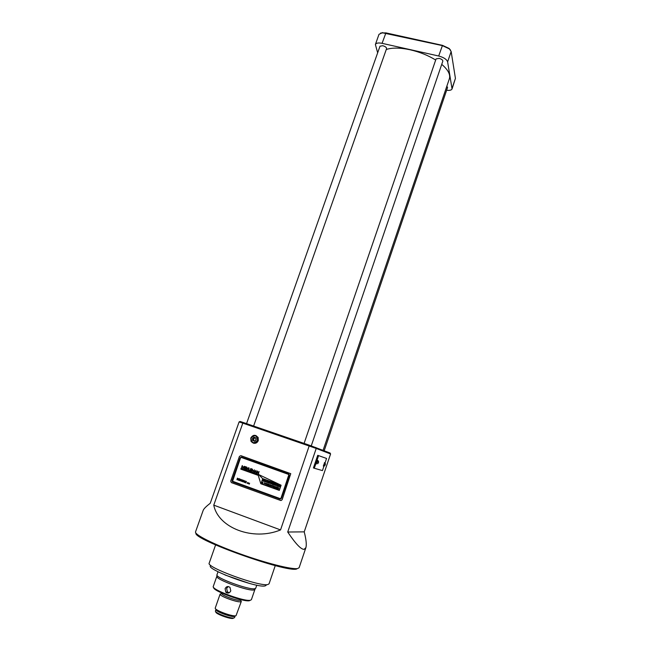 <?xml version="1.0" encoding="UTF-8"?>
<svg xmlns="http://www.w3.org/2000/svg" width="651" height="651" viewBox="0 0 651 651"><rect width="100%" height="100%" fill="white"/><g stroke="black" fill="none" stroke-linecap="round" stroke-linejoin="round"><path stroke-width="0.98" d="M257.544 440.353C256.917 435.185 254.744 434.429 251.026 438.082C251.644 443.258 253.817 444.015 257.544 440.353M250.781 438.001C252.979 434.648 255.322 434.429 257.837 437.358L257.991 440.507C255.835 443.844 253.499 444.08 250.977 441.223L250.781 438.001M266.113 585.412L265.152 585.892C257.332 588.512 203.307 568.193 210.94 565.581M215.823 544.285L209.215 563.091C205.488 567.127 260.335 587.153 267.952 584.492L269.058 583.817L275.389 565.239M317.769 460.428L316.467 463.927M324.589 462.674L323.327 466.067M228.2 586.535L226.638 588.374L227.402 591.914L229.217 592.752M225.108 588.675L225.816 592.239C227.85 593.655 229.51 593.216 230.788 590.913L230.006 587.422C227.956 585.949 226.328 586.372 225.108 588.675M253.304 443.136C255.591 443.697 257.251 442.859 258.301 440.605L258.138 437.464L255.876 435.511M386.271 49.484C392.219 47.547 400.202 47.653 410.203 49.793C419.578 51.958 428.073 55.368 435.69 60.022M441.736 64.351C448.075 69.803 450.622 74.613 449.369 78.771L323.091 450.313M246.55 423.63L379.997 46.205L382.78 45.716C385.302 46.465 386.572 47.425 386.58 48.605L253.605 426.055M304.09 443.404L436.072 58.899L439.132 58.37C441.606 59.086 442.835 60.014 442.826 61.161L311.251 445.878M446.846 86.184L447.571 87.486L324.19 450.736M234.222 617.848L234.116 617.889C231.268 619.093 214.187 612.729 215.44 610.931L215.953 609.466C214.708 611.24 231.78 617.604 234.629 616.407L234.954 616.245M221.242 593.679L220.119 594.078L215.269 608.001C213.886 609.963 232.879 617.034 236.02 615.716L241.318 601.418L240.675 600.401M220.119 594.078L220.111 594.273C219.973 596.349 237.949 602.826 240.837 601.736L241.318 601.418M221.568 593.346L221.56 593.517C221.454 595.38 237.591 601.198 240.203 600.238L240.634 599.945M216.856 576.241C214.521 579.048 248.951 591.694 254.142 589.904L254.915 589.415L251.408 599.644L250.611 600.181C245.337 602.216 210.867 589.497 213.284 586.437L216.856 576.241M217.019 574.678L216.978 574.76C214.61 577.592 249.683 590.465 254.948 588.675L255.737 588.178L256.771 585.159M224.961 574.955L249.341 583.394M287.718 532.022C295.521 543.675 300.982 549.452 304.09 549.354L305.889 547.654C306.735 544.822 306.182 539.557 304.229 531.859L330.586 453.967L316.223 448.441L287.718 532.022L304.229 531.859M315.833 447.489L316.223 448.441L242.807 423.134L213.764 505.143C218.175 527.904 253.076 541.29 280.54 529.922L309.42 445.235L330.106 453.039L330.586 453.967M239.104 421.913L240.113 421.466L243.531 422.589L242.807 423.134L239.104 421.913L210.232 503.28C206.115 506.437 203.763 508.805 203.169 510.408L195.544 531.851C194.21 534.544 213.512 544.293 239.682 553.708C265.82 563.139 291.843 569.69 297.621 568.543L299.118 567.713L305.889 547.654M213.764 505.143L280.54 529.922M318.591 455.619L314.295 468.24L322.448 470.592L326.566 458.45L317.721 455.318L313.424 467.939L314.295 468.24M243.531 422.589L309.42 445.235M377.653 52.812L375.391 44.496C376.148 42.999 378.377 42.616 382.072 43.332L438.693 56.01C443.73 57.378 446.708 59.331 447.619 61.878L452.054 88.935C451.477 90.172 449.662 90.619 446.627 90.261M452.054 88.935L455.431 78.389L451.151 51.502L449.361 48.882L442.273 45.578L382.308 32.745L378.996 34.324L375.391 44.496M380.729 32.981L385.929 32.884L442.485 45.358L449.125 48.451L450.541 50.135M255.81 437.838L256.144 439.864L254.614 441.248L252.751 440.597L252.417 438.571L253.947 437.195L255.81 437.838L254.036 437.431L252.669 438.66L252.97 440.467L254.631 441.044L255.998 439.816L255.697 438.009M255.005 437.765L253.654 438.986L252.417 438.571M253.654 438.986L253.947 440.784L252.751 440.597M253.947 440.784L254.647 441.028M277.074 488.502L276.415 488.266L276.821 487.094L277.481 487.33L276.976 487.387L277.074 488.502L276.415 488.266M274.283 487.501L273.632 487.265L274.038 486.094L274.543 486.769L274.038 486.826L274.283 487.501L273.632 487.265L274.047 486.094M272.053 486.492L272.362 485.459L272.419 486.492L271.646 486.305L272.183 486.419L272.305 485.443M269.742 485.662L270.051 484.629L270.108 485.662L269.335 485.475L269.872 485.589L269.994 484.613M267.073 484.905L267.252 483.66L267.716 484.694L268.212 484.002L267.805 485.174L267.333 484.141L266.845 484.824M264.322 483.921L264.509 482.676L265.112 483.262L264.322 483.921M279.409 486.647L279.727 485.605L279.784 486.639L279.01 486.46L279.548 486.574L279.67 485.589M277.432 486.142L276.773 485.906L277.18 484.726L277.839 484.962L277.253 485.247L277.505 485.931L276.773 485.906M274.185 484.979L274.364 483.717L274.836 484.759L275.332 484.067L274.925 485.239L274.453 484.206L274.185 484.979M272.899 484.515L272.346 484.311L272.981 483.221L272.899 484.515L272.346 484.311L272.761 483.148M270.857 483.799L270.32 482.928L271.548 482.887L270.539 483.001L271.304 483.726L270.718 483.766L270.311 482.92L271.044 482.505M268.155 482.814L268.334 481.561L268.814 482.236L269.197 481.87L268.79 483.042L268.334 482.301L267.927 482.733L268.342 481.561M265.136 481.732L265.999 480.723L266.056 482.057L264.892 481.642M262.809 480.894L262.996 479.649L263.834 479.95L263.224 480.308L263.468 481.13L262.996 480.373L262.809 480.894L263.004 479.649M262.678 478.778L260.994 483.636L279.23 490.195L280.915 485.312L262.678 478.778L280.915 485.312M264.046 481.341L264.225 480.088L264.859 480.69L264.623 481.545L264.273 480.845L263.818 481.26L264.233 480.088M267.105 482.456L266.576 481.585L267.805 481.545L266.796 481.667L267.561 482.383L266.975 482.424L266.568 481.585L267.301 481.162M269.693 482.285L270.214 482.228L269.595 483.327L269.481 482.212M271.89 484.149L272.077 482.904M273.501 484.726L273.68 483.473L273.274 484.645M275.674 485.508L275.804 484.238L276.553 485.182L275.397 485.41L275.812 484.238M278.075 486.37L278.254 485.117L278.897 485.719L278.652 486.574L278.303 485.874L277.847 486.289L278.262 485.117M262.711 482.708L263.053 483.465L262.141 483.066L262.426 482.269L262.988 482.269L262.711 482.708M265.787 484.482L265.38 483.644L266.576 483.563L265.803 484.482L265.38 483.644M268.668 485.28L268.985 484.246L269.042 485.28L268.269 485.093L268.806 485.207L268.928 484.23M270.914 486.289L270.743 484.914L271.068 485.475L271.67 485.247L270.686 486.207L270.759 484.914M273.054 487.062L273.021 485.727L273.672 485.963L273.054 487.062L272.948 485.939M274.844 487.705L275.21 486.517L275.43 487.518L276.219 486.875L276 488.12L275.91 487.249L275.414 487.908L275.218 487.005L274.616 487.623M277.717 488.738L277.896 487.477L278.368 488.519L278.864 487.827L278.229 488.925L277.985 487.965L277.489 488.657L277.904 487.485M247.982 483.514L247.657 482.952L248.397 482.847L247.901 483.498L247.657 482.952L248.194 482.676M245.053 481.349L244.516 482.415L245.126 480.886L245.297 482.383L246.363 481.333L246.013 482.952L246.135 481.74L245.183 482.66L245.053 481.349L245.215 482.668M241.676 481.39L242.091 479.795L242.001 480.479L242.742 480.747L243.1 480.153L242.554 481.707L242.693 480.902L241.944 480.633L241.545 481.341L242.099 479.795M239.234 480.503L238.412 480.21L238.958 478.664L239.78 478.957L238.86 479.348L239.552 479.592L238.811 479.502L238.6 480.096L239.291 480.348L238.412 480.21L238.966 478.664M259.098 471.536L258.309 473.586L257.674 471.357L256.779 473.033L257.503 470.966L258.488 473.301L259.098 471.536L258.585 472.992M254.427 469.867L254.053 472.065L254.411 470.177L252.93 471.666L252.555 469.517L251.668 471.21L252.385 469.143L252.987 471.259L254.427 469.867L253.003 471.259M248.796 469.941L249.715 470.274L248.438 470.055L249.162 467.996L248.796 469.941M244.857 468.533L245.801 468.875L244.499 468.655L245.224 466.588L246.395 467.011L245.427 466.905L245.191 467.589L245.932 468.093L245.11 467.8L244.857 468.533M280.272 498.65L281.004 498.178L288.93 474.53L241.366 457.466L240.52 457.905L232.57 481.252L280.133 498.617L280.996 498.178L288.922 474.53L241.318 457.45M281.11 485.215L258.553 474.498L241.114 468.264L240.805 469.135L258.244 475.376L260.799 483.734L279.32 490.398L281.11 485.215L262.597 478.583L258.561 474.498M244.288 466.254L243.913 468.443L244.28 466.564L242.79 468.045L242.432 465.904L241.537 467.597L242.262 465.538L242.864 467.646L244.288 466.254M248.316 467.695L248.169 469.021L246.973 469.566L246.428 469.159L246.859 467.174L247.079 469.363L248.316 467.695L247.209 469.395M250.358 470.502L251.302 470.836L250 470.616L250.725 468.549L251.904 468.972L250.928 468.866L250.692 469.55L251.514 469.843L250.611 469.762L250.358 470.502M255.981 470.429L256.445 472.919L256.095 472.146L254.362 472.17L255.981 470.429M238.38 479.348L236.923 479.673L237.469 478.127L238.38 479.348M240.048 479.429L239.625 480.65L240.04 479.055L240.601 480.625L241.155 479.453L240.61 481.008L240.048 479.429L240.61 480.999M242.815 481.797L244.068 480.503L244.198 482.301L244.019 481.675L242.815 481.797L244.06 480.503M247.307 483.498L247.608 482.456M248.617 483.726L248.568 483.075L248.666 483.571L249.064 483.254L248.617 483.734L248.576 483.075M249.593 483.172L249.154 484.173L249.593 483.172M230.706 481.138L231.349 482.603L280.679 500.489L282.119 499.756L290.761 473.676L240.878 455.659L239.446 456.375L230.706 481.138M280.923 500.546L282.135 499.756L290.745 473.676L240.878 455.659M289.37 475.214L288.694 473.733L241.521 457.035L240.113 457.759L232.098 480.487L232.741 481.952L279.979 499.065L281.419 498.332L289.37 475.214M241.44 457.002L240.121 457.759L232.106 480.487L232.212 481.52L280.215 499.122M241.122 468.264L240.813 469.143L258.26 475.376L260.799 483.734L279.32 490.398M279.246 490.203L280.931 485.312M243.913 468.443L244.271 466.564M242.799 468.045L242.432 466.149M241.545 467.597L242.27 465.538M242.88 467.646L244.296 466.262M245.728 469.086L244.499 468.655L245.232 466.596M246.322 467.223L245.427 466.905M245.932 468.093L245.11 467.8M247.185 469.623L246.42 468.427M246.428 468.435L246.867 467.174M249.642 470.486L248.438 470.055L249.17 467.996M251.229 471.055L250 470.616M250.008 470.616L250.733 468.557M251.823 469.184L250.928 468.866M251.432 470.055L250.611 469.762M254.053 472.065L254.411 470.177M252.93 471.658L252.564 469.762M251.677 471.21L252.401 469.151M256.152 472.813L256.095 472.146L255.094 471.796M254.663 472.284L255.989 470.429M256.046 470.722L255.265 471.609L256.079 471.902L256.03 470.876M256.095 471.902L256.022 470.868M258.659 473.708L257.666 471.357M257.064 473.139L257.511 470.974M237.379 479.836L236.923 479.673L237.477 478.127M238.087 478.575L237.55 478.33L237.11 479.559L238.258 479.299L237.542 478.33M237.631 479.722L238.25 479.299L238.071 478.575M239.723 479.112L239.031 478.867M239.495 479.746L238.811 479.502M239.625 480.65L240.048 479.055M241.033 479.413L240.601 480.625M242.758 480.747L242.978 480.113M242.554 481.707L242.701 480.902L241.944 480.633M244.068 482.253L244.019 481.675M244.027 481.675L243.352 481.439M244.011 481.488L243.962 480.804L243.482 481.301L244.003 481.488L243.954 480.804M244.394 482.367L245.134 480.886M245.305 482.383L246.355 481.333M246.013 482.952L246.135 481.74M247.99 483.433L248.104 482.741M248.365 483.197L247.722 482.977L248.365 483.197M249.235 484.198L249.536 483.156M263.094 480.121L263.549 479.844M263.468 481.13L262.996 480.373M264.379 481.455L264.225 480.829M264.9 481.642L265.771 480.641M266.056 482.057L265.315 481.52M265.803 481.463L265.771 480.991M268.822 482.236L268.977 481.789M268.79 483.042L268.334 482.301M269.376 483.245L269.709 482.285M273.282 484.645L273.689 483.481M274.185 484.971L274.372 483.726M274.852 484.759L275.113 483.986M274.706 485.158L274.453 484.206M276.333 484.767L275.959 484.531L275.699 485.28L276.333 485.101L275.959 484.531M275.812 485.32L276.325 485.101M276.781 485.906L277.188 484.735M277.765 485.174L277.334 485.019M277.611 485.613L277.188 485.459M278.408 486.484L278.254 485.858M262.451 483.254L262.133 482.839L262.744 482.114M264.33 483.921L264.518 482.676M265.396 483.644L266.104 483.221M265.942 484.295L266.397 484.01L266.072 483.441M266.389 484.01L266.137 483.465L265.608 483.726L265.86 484.271L266.389 484.01M266.853 484.832L267.26 483.66M267.732 484.694L267.992 483.929M267.585 485.093L267.333 484.141M268.651 485.5L268.269 485.093M269.717 485.89L269.563 485.434M274.616 486.541L274.193 486.387M274.47 486.972L274.038 486.826M274.624 487.623L275.218 486.517M275.983 486.793L275.43 487.518M276 488.12L275.91 487.249M275.414 487.908L275.218 487.005M276.423 488.274L276.83 487.094M277.407 487.542L276.976 487.387M277.253 487.973L276.83 487.827M278.384 488.519L278.644 487.754M278.465 489.007L277.985 487.965M318.583 462.251L318.339 462.967L318.583 462.251M325.378 464.448L325.142 465.139L325.378 464.448M233.188 618.352C230.478 619.492 214.366 613.421 215.92 611.85M249.683 600.645C244.695 602.582 212.193 590.709 213.715 587.528M296.677 569.015C286.098 572.677 192.696 539.337 195.959 533.136M385.929 32.884L382.072 43.332M442.485 45.358L438.693 56.01M451.151 51.502L447.619 61.878M455.431 78.389L452.095 88.227M317.566 460.355L318.575 461.217L317.729 463.764M324.401 462.609L325.37 463.447L324.556 465.904M215.44 610.931L215.514 611.362M227.402 591.914L225.816 592.239M221.56 593.517L220.111 594.273M216.897 576.151L216.978 575.118M216.978 574.76L218.028 571.749M254.94 589.326L255.517 588.447M240.528 600.092L241.204 601.573M234.563 617.555L235.027 616.212M382.764 32.558L382.308 32.745M449.125 48.451L449.361 48.882"/></g></svg>
